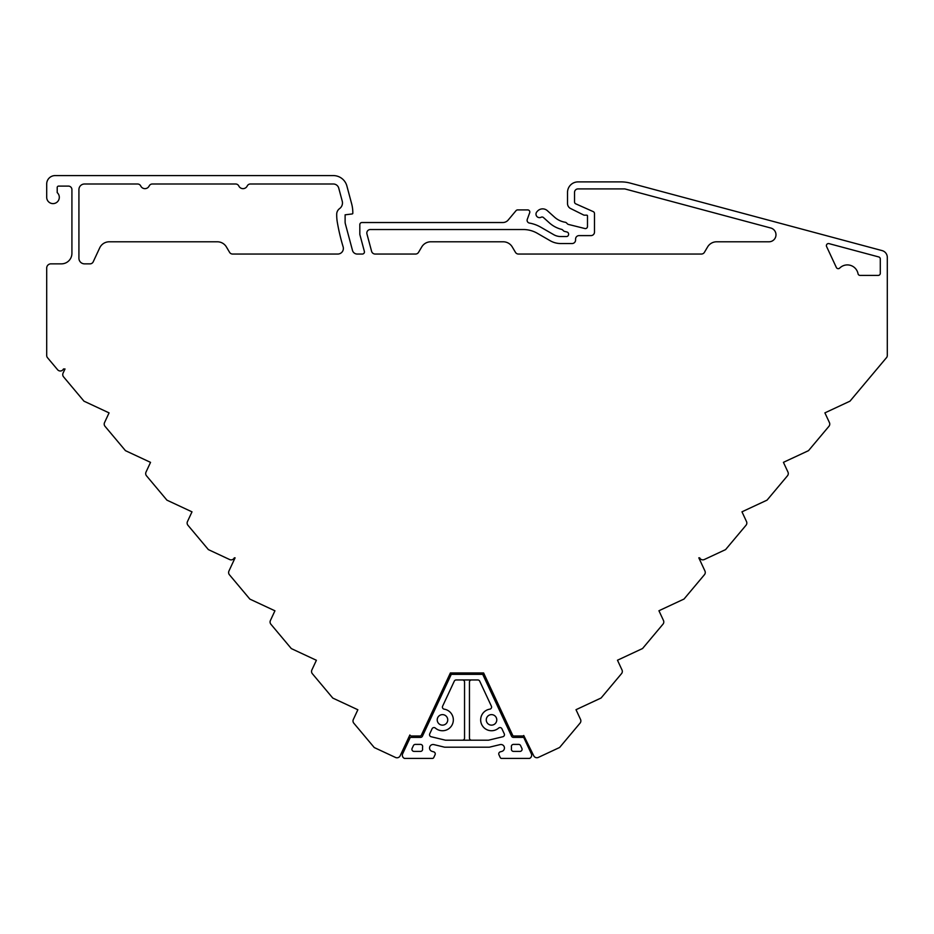 <?xml version="1.0" encoding="UTF-8"?>
<svg xmlns="http://www.w3.org/2000/svg" width="934" height="934" viewBox="0 0 934 934"><rect width="100%" height="100%" fill="white"/><g stroke="black" fill="none" stroke-linecap="round" stroke-linejoin="round"><path stroke-width="1.4" d="M63.559 376.846L83.99 401.188L109.068 412.886L104.538 422.588A3.502 3.502 0 0 0 105.028 426.324L125.46 450.667L150.537 462.365L146.008 472.079A3.502 3.502 0 0 0 146.498 475.803L166.917 500.145L191.995 511.844L187.465 521.557A3.502 3.502 0 0 0 187.956 525.282L208.387 549.624L229.659 559.548A3.502 3.502 0 0 0 234.317 557.832L235.088 557.832L228.935 571.036A3.502 3.502 0 0 0 229.425 574.76L249.857 599.103L274.935 610.801L270.405 620.515A3.502 3.502 0 0 0 270.895 624.239L291.315 648.581L316.392 660.28L311.863 669.993A3.502 3.502 0 0 0 312.365 673.718L332.784 698.072L357.862 709.758L353.332 719.472A3.502 3.502 0 0 0 353.823 723.208L374.254 747.55L395.514 757.462A3.502 3.502 0 0 0 400.172 755.769L409.851 735L410.271 735.49A1.401 1.401 0 0 0 411.334 735.992L420.102 735.992A1.401 1.401 0 0 0 421.362 735.186L450.386 672.947L483.614 672.947L512.638 735.186A1.401 1.401 0 0 0 513.898 735.992L522.666 735.992A1.401 1.401 0 0 0 523.74 735.49L533.699 755.711A3.502 3.502 0 0 0 538.358 757.404L559.618 747.48L580.049 723.138A3.502 3.502 0 0 0 580.539 719.413L576.009 709.7L601.087 698.002L621.507 673.659A3.502 3.502 0 0 0 621.997 669.935L617.479 660.221L642.557 648.523L662.977 624.181A3.502 3.502 0 0 0 663.467 620.456L658.937 610.743L684.015 599.044L704.446 574.702A3.502 3.502 0 0 0 704.936 570.978L698.807 557.832L699.659 557.832A3.502 3.502 0 0 0 704.306 559.524L725.578 549.612L746.009 525.27A3.502 3.502 0 0 0 746.5 521.534L741.97 511.82L767.048 500.134L787.467 475.791A3.502 3.502 0 0 0 787.957 472.055L783.428 462.342L808.505 450.655L828.937 426.313A3.502 3.502 0 0 0 829.427 422.577L824.897 412.863L849.975 401.176L886.132 358.084A3.502 3.502 0 0 0 887.3 355.469L887.3 257.364A7.005 7.005 0 0 0 882.105 250.604L630.158 183.087A35.025 35.025 0 0 0 621.098 181.897L578.029 181.897A10.508 10.508 0 0 0 567.522 192.404L567.522 203.542A5.604 5.604 0 0 0 570.16 208.294L583.983 215.17L586.786 215.17A0.701 0.701 0 0 1 587.486 215.871L587.486 226.495A2.102 2.102 0 0 1 584.871 228.526L568.432 224.429A2.102 2.102 0 0 1 567.463 223.88L566.436 222.852A2.102 2.102 0 0 0 565.28 222.269A21.015 21.015 0 0 1 554.516 217.132L547.336 210.664A7.005 7.005 0 0 0 537.435 211.189L536.898 211.785A3.502 3.502 0 0 0 541.101 217.248A2.102 2.102 0 0 1 543.471 217.552L549.355 222.852A28.721 28.721 0 0 0 561.638 229.379A2.102 2.102 0 0 1 562.618 229.939L563.517 230.838A2.102 2.102 0 0 0 564.498 231.387L566.985 232.006A2.102 2.102 0 0 1 568.572 234.049L568.572 234.434A2.102 2.102 0 0 1 566.471 236.535L560.704 236.535A14.01 14.01 0 0 1 553.699 234.656L540.809 227.219A35.025 35.025 0 0 0 529.426 223.063A2.802 2.802 0 0 1 527.278 219.35L529.683 212.742A2.102 2.102 0 0 0 527.71 209.917L517.646 209.917A2.102 2.102 0 0 0 516.035 210.664L508.189 220.027A7.005 7.005 0 0 1 502.819 222.525L361.925 222.525A2.102 2.102 0 0 0 359.823 224.627L359.823 234.434L364.365 251.398A2.102 2.102 0 0 1 362.345 254.048L357.232 254.048A4.904 4.904 0 0 1 352.492 250.417L345.346 223.763A7.005 7.005 0 0 1 345.113 221.953L345.113 214.82L352.2 213.944A0.701 0.701 0 0 0 352.818 213.244L352.818 212.777A35.025 35.025 0 0 0 351.628 203.717L346.876 185.971A14.01 14.01 0 0 0 333.345 175.592L55.106 175.592A8.406 8.406 0 0 0 46.7 183.998L46.7 197.308A6.304 6.304 0 0 0 55.573 203.063A6.304 6.304 0 0 0 57.207 192.614L57.207 187.5A1.401 1.401 0 0 1 58.608 186.1L68.415 186.1A3.502 3.502 0 0 1 71.918 189.602L71.918 253.347A10.508 10.508 0 0 1 61.41 263.855L50.903 263.855A4.203 4.203 0 0 0 46.7 268.058L46.7 355.469A3.502 3.502 0 0 0 47.517 357.722L57.604 369.736A3.502 3.502 0 0 0 63.465 368.965L65.006 368.965L63.068 373.11A3.502 3.502 0 0 0 63.559 376.846M109.243 241.789A10.508 10.508 0 0 0 99.716 247.86L93.202 261.835A3.502 3.502 0 0 1 90.026 263.855L84.527 263.855A5.604 5.604 0 0 1 78.923 258.251L78.923 189.602A5.604 5.604 0 0 1 84.527 183.998L137.578 183.998A3.502 3.502 0 0 1 140.742 185.994A4.658 4.658 0 0 0 149.148 185.994A3.502 3.502 0 0 1 152.312 183.998L235.648 183.998A3.502 3.502 0 0 1 238.812 185.994A4.658 4.658 0 0 0 247.218 185.994A3.502 3.502 0 0 1 250.382 183.998L333.345 183.998A5.604 5.604 0 0 1 338.75 188.154L342.229 201.125A7.005 7.005 0 0 1 339.591 208.597A7.005 7.005 0 0 0 336.707 214.26L336.707 215.135A42.03 42.03 0 0 0 337.314 222.269A204.674 204.674 0 0 0 343.128 246.821A5.604 5.604 0 0 1 337.758 254.048L232.601 254.048A3.502 3.502 0 0 1 229.589 252.332L226.402 246.95A10.508 10.508 0 0 0 217.365 241.789L109.243 241.789M860.097 275.413A2.102 2.102 0 0 1 858.031 273.709A10.858 10.858 0 0 0 839.724 268.058A2.102 2.102 0 0 1 836.339 267.451L826.59 246.553A2.102 2.102 0 0 1 829.042 243.634L878.742 256.943A2.102 2.102 0 0 1 880.295 258.975L880.295 273.312A2.102 2.102 0 0 1 878.194 275.413L860.097 275.413M418.549 252.332L421.736 246.95A10.508 10.508 0 0 1 430.772 241.789L503.228 241.789A10.508 10.508 0 0 1 512.264 246.95L515.451 252.332A3.502 3.502 0 0 0 518.463 254.048L701.399 254.048A3.502 3.502 0 0 0 704.411 252.332L707.598 246.95A10.508 10.508 0 0 1 716.635 241.789L768.951 241.789A7.005 7.005 0 0 0 770.772 228.013L625.231 189.018A3.502 3.502 0 0 0 624.321 188.901L578.029 188.901A3.502 3.502 0 0 0 574.527 192.404L574.527 201.931A2.102 2.102 0 0 0 575.776 203.845L593.242 211.621A2.102 2.102 0 0 1 594.491 213.547L594.491 232.099A3.502 3.502 0 0 1 590.988 235.602L579.08 235.602A3.502 3.502 0 0 0 575.577 239.104L575.577 240.038A3.502 3.502 0 0 1 572.075 243.54L560.704 243.54A21.015 21.015 0 0 1 550.196 240.727L537.307 233.29A28.02 28.02 0 0 0 523.297 229.53L370.331 229.53A3.502 3.502 0 0 0 366.945 233.944L371.592 251.293A3.713 3.713 0 0 0 375.176 254.048L415.537 254.048A3.502 3.502 0 0 0 418.549 252.332M462.447 679.952A2.102 2.102 0 0 1 464.548 682.054L464.548 738.094A2.102 2.102 0 0 1 462.447 740.195M471.553 740.195A2.102 2.102 0 0 1 469.452 738.094L469.452 682.054A2.102 2.102 0 0 1 471.553 679.952M523.717 737.393L513.455 737.393A2.102 2.102 0 0 1 511.552 736.179L482.715 674.348L451.285 674.348L422.448 736.179A2.102 2.102 0 0 1 420.545 737.393L410.283 737.393L402.671 753.726A3.502 3.502 0 0 0 404.434 758.408L432.465 758.408A1.401 1.401 0 0 0 433.726 757.602L435.057 754.765A2.102 2.102 0 0 0 433.75 751.858L432.057 751.368A3.502 3.502 0 0 1 429.698 747.013A3.502 3.502 0 0 1 434.053 744.643L444.409 747.142A2.102 2.102 0 0 0 444.899 747.2L489.101 747.2A2.102 2.102 0 0 0 489.591 747.142L499.947 744.643A3.502 3.502 0 0 1 504.302 747.013A3.502 3.502 0 0 1 501.943 751.368L500.25 751.858A2.102 2.102 0 0 0 498.943 754.765L500.274 757.602A1.401 1.401 0 0 0 501.535 758.408L529.566 758.408A3.502 3.502 0 0 0 531.329 753.726L523.717 737.393M488.762 740.137A2.102 2.102 0 0 1 488.272 740.195L445.728 740.195A2.102 2.102 0 0 1 445.238 740.137L431.146 736.739A2.102 2.102 0 0 1 429.733 733.809L432.08 728.777A2.102 2.102 0 0 1 435.361 728.076A10.858 10.858 0 0 0 452.325 724.469A10.858 10.858 0 0 0 444.187 709.163A2.102 2.102 0 0 1 442.611 706.197L454.286 681.166A2.102 2.102 0 0 1 456.189 679.952L477.811 679.952A2.102 2.102 0 0 1 479.714 681.166L491.389 706.197A2.102 2.102 0 0 1 489.813 709.163A10.858 10.858 0 0 0 481.675 724.469A10.858 10.858 0 0 0 498.639 728.076A2.102 2.102 0 0 1 501.92 728.777L504.267 733.809A2.102 2.102 0 0 1 502.854 736.739L488.762 740.137M420.51 751.403L414.007 751.403A2.102 2.102 0 0 1 412.104 748.414L413.412 745.612A2.102 2.102 0 0 1 415.315 744.398L420.534 744.398A2.102 2.102 0 0 1 422.623 746.745A10.508 10.508 0 0 0 422.6 749.08A2.102 2.102 0 0 1 420.51 751.403M496.771 719.88A5.254 5.254 0 0 1 488.891 724.434A5.254 5.254 0 0 1 488.891 715.327A5.254 5.254 0 0 1 496.771 719.88M447.736 719.88A5.254 5.254 0 0 1 439.856 724.434A5.254 5.254 0 0 1 439.856 715.327A5.254 5.254 0 0 1 447.736 719.88M518.685 744.398A2.102 2.102 0 0 1 520.588 745.612L521.896 748.414A2.102 2.102 0 0 1 519.993 751.403L513.49 751.403A2.102 2.102 0 0 1 511.4 749.08A10.508 10.508 0 0 0 511.377 746.745A2.102 2.102 0 0 1 513.466 744.398L518.685 744.398"/></g></svg>
